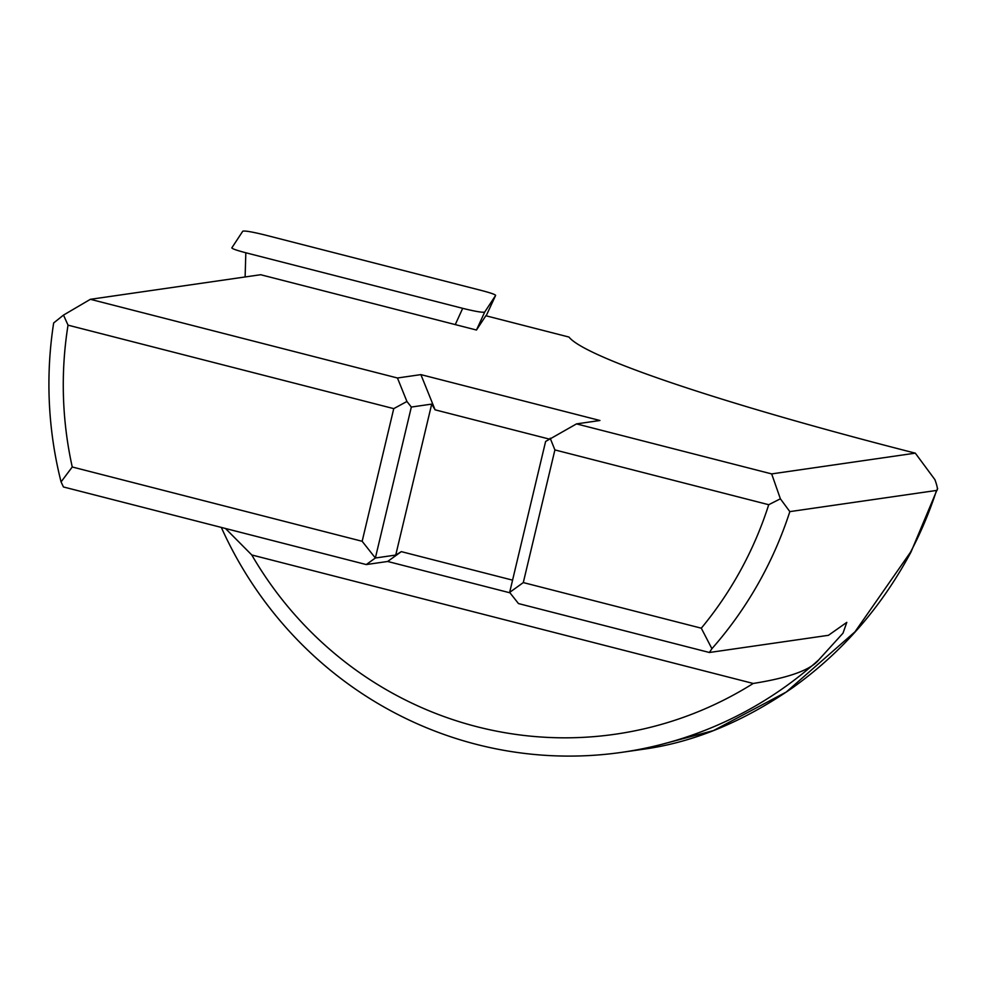 <?xml version="1.0" encoding="UTF-8"?>
<svg xmlns="http://www.w3.org/2000/svg" width="987" height="987" viewBox="0 0 987 987"><rect width="100%" height="100%" fill="white"/><g stroke="black" fill="none" stroke-linecap="round" stroke-linejoin="round"><path stroke-width="1.48" d="M771.674 473.908L915.307 453.156L910.372 451.898A452.947 37.173 13.4 0 1 568.981 337.06L485.838 315.754L476.462 330.028L260.642 274.719L90.372 299.308L397.453 377.996L420.881 374.616L599.936 420.499L576.507 423.892L771.674 473.908L780.384 498.805L768.725 504.715A370.384 361.464 81.8 0 1 701.288 628.188L711.911 648.693A389.248 379.872 -98.2 0 0 789.834 511.624L780.384 498.805M711.911 648.693L709.394 652.493L518.459 603.563L509.65 592.41L523.295 582.577L701.288 628.188M225.468 528.477L251.784 554.965L753.217 683.46C788.884 677.81 810.734 669.926 818.791 659.809L843.009 633.16L846.797 622.365L828.438 635.307L709.394 652.493M818.791 659.809A389.248 379.872 81.8 0 1 622.143 752.291A389.248 379.872 81.8 0 1 221.322 527.416M411.332 407.051L431.701 404.102L395.738 555.064L375.368 558L366.276 564.564L63.439 486.961L61.071 481.903L72.248 466.987A370.384 361.464 81.8 0 1 68.029 325.155L393.751 408.63L362.155 541.283L375.368 558L411.332 407.051L406.928 401.475L393.751 408.63M68.029 325.155L63.501 315.087L53.668 322.959A389.248 379.872 -98.2 0 0 61.071 481.903M643.327 749.232L713.49 730.577L786.244 692.047L854.976 631.828L910.396 552.375A23.589 3.072 27.8 0 0 910.976 552.066C881.391 607.276 841.985 652.456 792.771 687.631C743.273 721.83 693.454 742.372 643.327 749.232L622.143 752.291M910.396 552.375A389.248 379.872 -98.2 0 0 936.527 490.44L789.834 511.624M366.276 564.564L387.669 561.467L509.971 592.817M753.217 683.46A370.384 361.464 81.8 0 1 251.784 554.965M420.881 374.616L435.094 409.827L431.701 404.102M406.928 401.475L397.453 377.996M549.006 439.018L435.094 409.827M512.574 580.146L401.314 551.634L395.738 555.064M401.314 551.634L387.669 561.467M576.507 423.892L545.614 441.46L509.65 592.41M550.166 438.179L554.904 449.924L523.295 582.577M554.904 449.924L768.725 504.715M72.248 466.987L362.155 541.283M63.501 315.087L90.372 299.308M936.527 490.44C938.082 490.527 937.551 486.936 934.936 479.682L915.307 453.156M264.763 234.943L481.631 290.523C490.761 292.917 495.425 294.558 495.622 295.421L484.679 312.102C482.544 312.669 475.216 311.423 462.693 308.339L245.825 252.771C236.695 250.365 232.031 248.736 231.834 247.86L242.777 231.192C244.912 230.613 252.228 231.871 264.763 234.943M486.172 315.84L495.622 295.421M245.121 276.965L245.825 252.771M455.266 324.6L462.693 308.339M476.524 329.942L484.679 312.102M910.976 552.066L937.65 488.429"/></g></svg>
